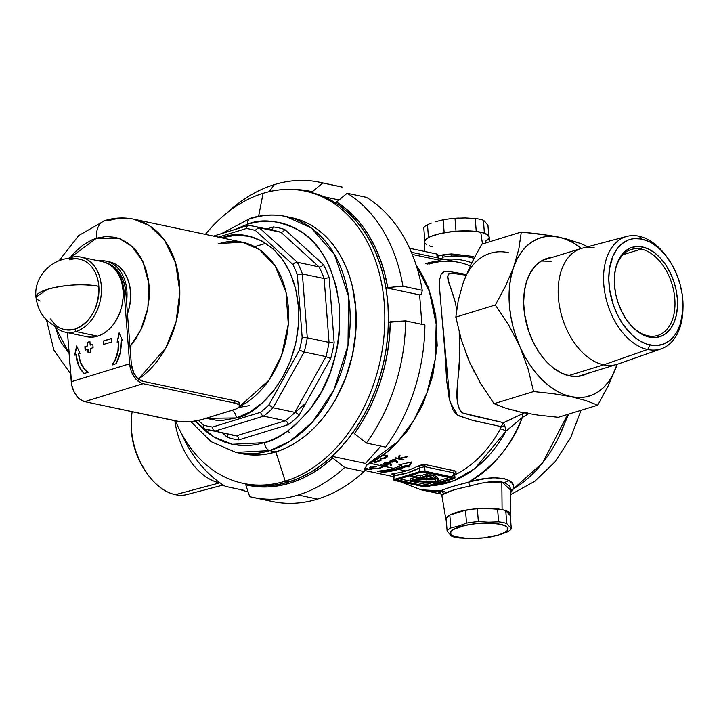 <?xml version="1.0" encoding="UTF-8"?>
<svg xmlns="http://www.w3.org/2000/svg" width="719" height="719" viewBox="0 0 719 719"><rect width="100%" height="100%" fill="white"/><g stroke="black" fill="none" stroke-linecap="round" stroke-linejoin="round"><path stroke-width="1.08" d="M489.954 241.656L489.145 236.848A32.391 8.331 175.6 0 0 480.75 232.192L482.476 243.948L480.75 232.192L470.603 230.979L452.044 231.617L440.19 233.576L430.87 236.434L427.634 238.079L425.513 239.769L424.561 241.845M510.715 491.14L510.697 488.776L509.223 485.864L506.221 483.519L501.826 482L502.096 509.627L485.99 508.306L473.399 509.061L461.535 511.02L452.224 513.878L448.98 515.523L446.858 517.213L445.951 518.902L446.319 520.583A32.391 8.331 -4.4 0 1 445.942 519.648A32.391 8.331 -4.4 0 1 465.903 510.131A32.391 8.331 -4.4 0 1 502.096 509.627L501.826 482L491.104 481.622L481.317 483.177L453.401 489.963L442.455 494.645L441.906 495.436M454.741 474.926A111.58 81.13 -78 0 0 500.469 428.83L501.215 426.646A7.199 4.287 -178 0 1 504.837 425.918L503.48 422.664L462.901 413.039C452.359 404.105 458.74 381.142 459.639 360.713L459.207 331.702L459.89 353.469L457.581 383.838L457.203 397.742L458.318 406.873L460.744 411.592L462.901 413.039L473.048 415.816L503.48 422.664L524.349 412.904M451.82 476.266A111.58 81.13 -78 0 0 500.469 428.83L501.215 426.646L473.345 420.579L458.461 415.726L454.687 412.427L452.817 409.471L449.177 398.389L446.661 380.567L444.818 350.468L439.561 288.157L439.597 279.736L441.268 273.831L444.081 271.638L448.467 271.387L466.406 274.424M438.293 480.193L437.368 477.47L433.476 475.142L433.611 476.877L426.789 478.98L421.954 477.955L427.643 476.203L421.954 477.955L426.789 478.98L426.655 477.245L428.946 476.535L426.655 477.245L426.789 478.98L433.611 476.877L437.503 479.205L438.428 481.928A38.511 9.904 -4.4 0 1 411.475 480.625A38.511 9.904 -4.4 0 1 410.837 480.49L410.702 478.755L414.98 477.443L410.702 478.755L410.837 480.49L418.404 478.162L409.938 476.373L411.798 475.798L411.735 474.944L411.798 475.798L420.256 477.596L427.823 475.268A38.511 9.904 -4.4 0 1 431.157 476.059L431.032 474.324A38.511 9.904 175.6 0 0 427.688 473.533L420.13 475.861L413.389 474.432L420.13 475.861L420.256 477.596L420.13 475.861L427.688 473.533L427.823 475.268L427.688 473.533A38.511 9.904 175.6 0 1 431.032 474.324L431.157 476.059L429.288 476.634L431.157 476.059A38.511 9.904 -4.4 0 0 427.823 475.268L420.256 477.596L411.798 475.798L409.938 476.373L409.875 475.511L409.938 476.373L418.404 478.162L410.837 480.49A38.511 9.904 -4.4 0 0 411.475 480.625L423.689 482.072L438.428 481.928A38.511 9.904 -4.4 0 0 438.482 481.173L438.347 479.438A38.511 9.904 175.6 0 0 433.476 475.142L431.148 475.861L433.476 475.142L433.611 476.877A38.511 9.904 -4.4 0 1 438.482 481.173M450.957 256.332A118.779 86.361 102 0 1 470.271 257.411C461.203 255.506 452.008 255.443 442.688 257.204L443.353 257.078M439.174 260.17A114.456 83.224 102 0 1 471.727 262.741A114.456 83.224 102 0 0 439.174 260.17M446.301 492.848L441.861 490.349M412.248 254.436L438.401 259.972C440.361 260.431 440.244 260.79 438.033 261.051A111.58 81.13 102 0 0 425.675 263.621L427.697 264.044A111.58 81.13 -78 0 1 459.126 262.408C449.438 260.359 439.498 260.889 429.279 263.99M380.773 465.615L371.552 463.656L380.773 465.615L380.324 464.78A111.58 81.13 -78 0 0 380.468 464.735L385.492 465.795A111.58 81.13 -78 0 0 386.409 465.49L387.146 465.642A111.58 81.13 102 0 1 386.229 465.957L387.909 466.307A111.58 81.13 102 0 1 387.19 466.541L385.519 466.191A111.58 81.13 102 0 1 384.701 466.442A111.58 81.13 102 0 1 381.735 467.287L380.773 465.615L381.735 467.287A111.58 81.13 -78 0 0 384.701 466.442L393.626 468.339L384.701 466.442A111.58 81.13 -78 0 0 385.519 466.191L387.19 466.541A111.58 81.13 -78 0 0 387.909 466.307L386.229 465.957A111.58 81.13 -78 0 0 387.146 465.642L386.409 465.49A111.58 81.13 102 0 1 385.492 465.795L380.468 464.735A111.58 81.13 102 0 1 380.324 464.78L380.773 465.615M377.556 471.197A111.58 81.13 -78 0 0 393.626 468.339A111.58 81.13 -78 0 0 401.553 465.382L398.892 464.825L411.807 461.922L409.048 466.973L406.388 466.406A111.58 81.13 102 0 1 398.461 469.363A111.58 81.13 102 0 1 382.382 472.221L377.556 471.197L385.591 470.289L393.626 468.339A111.58 81.13 -78 0 0 401.553 465.382L401.472 464.339L401.553 465.382L398.892 464.825L411.807 461.922L409.048 466.973L408.967 465.93L411.106 462.11L408.967 465.93L409.048 466.973L406.388 466.406A111.58 81.13 102 0 1 398.461 469.363L405.956 470.954L398.461 469.363L390.426 471.313L382.382 472.221L382.301 471.161L394.354 469.426L406.307 465.364L406.388 466.406L406.307 465.364L408.967 465.93L406.307 465.364A110.501 80.348 -78 0 1 382.301 471.161L382.382 472.221L377.556 471.197M454.974 477.919L454.642 473.605L453.68 472.814L424.677 466.667L419.68 467.88L419.959 471.538A3.595 0.926 -4.4 0 1 425.028 471.233L424.677 466.667L419.68 467.88A113.377 82.442 102 0 1 394.731 475.547A1.798 1.204 83.8 0 0 393.59 473.515C391.388 473.785 391.271 474.136 393.23 474.594L391.837 473.983L393.59 473.515A111.58 81.13 -78 0 0 405.956 470.954A111.58 81.13 -78 0 0 418.134 465.975L421.927 464.735L425.612 464.636L455.253 470.981L456.062 471.97L454.399 473.659C456.52 472.383 456.592 471.421 454.615 470.792A1.798 1.312 -78 0 0 453.68 472.814L424.677 466.667L425.028 471.233L454.031 477.38L453.68 472.814L454.031 477.38L454.965 477.982L426.978 486.745L423.788 486.682L393.85 479.924L419.959 471.538L419.68 467.88L407.296 472.94L394.731 475.547L395.019 479.205L419.959 471.538L423.239 471.08L454.031 477.38A3.595 0.926 -4.4 0 1 454.974 477.919A3.595 0.926 -4.4 0 1 453.797 478.71L428.857 486.377A3.595 0.926 -4.4 0 1 423.788 486.682L394.776 480.526A3.595 0.926 -4.4 0 1 393.841 479.986A3.595 0.926 -4.4 0 1 395.019 479.205L394.731 475.547L393.967 475.574M379.434 468.617L373.574 468.878L369.557 467.781L376.567 466.613L371.624 467.35L370.689 468.06L375.983 468.752L381.151 467.593L379.434 468.617M371.669 469.525L364.425 469.372L371.93 469.426M364.551 469.282L370.078 469.507M365.306 468.078L367.292 468.33L365.063 468.24M372.163 463.638L371.552 463.656L372.163 463.638A111.58 81.13 -78 0 0 372.379 463.566A111.58 81.13 102 0 1 372.163 463.638L372.163 463.638M370.752 463.225L372.379 463.566L370.752 463.225M470.19 265.922A111.58 81.13 -78 0 0 459.108 262.408A111.58 81.13 -78 0 1 470.19 265.922M396.591 460.412L397.508 462.479L396.582 462.676L395.818 460.96L392.125 462.173L389.653 461.643L390.543 460.546L393.122 459.666L395.432 459.612L396.591 460.412M375.48 460.34L375.417 461.949A111.58 81.13 -78 0 0 380.315 459.881L381.313 460.088A111.58 81.13 102 0 1 374.15 462.982L374.24 460.582L374.15 462.982A111.58 81.13 -78 0 0 381.313 460.088L380.315 459.881A111.58 81.13 102 0 1 375.417 461.949L375.48 460.34M381.843 458.605L380.845 458.596A111.58 81.13 102 0 1 379.902 459.055L384.53 458.56L385.824 458.003L385.752 457.131L385.824 458.003L387.011 457.176L387.478 456.331L386.651 455.388L382.868 455.271L385.717 455.145L387.415 456.008L387.011 457.176L385.186 458.309L379.902 459.055A111.58 81.13 -78 0 0 380.845 458.596L383.973 458.156L385.95 456.871L385.312 455.81L382.427 455.918M390.543 463.333L391.451 465.139L390.516 465.283L389.77 463.782L386.049 464.717L383.578 464.186L384.485 463.27L387.083 462.587L389.536 462.641L390.543 463.333M399.458 458.255L407.574 456.466A111.58 81.13 102 0 1 406.648 457.086L399.539 458.605L403.044 459.342A111.58 81.13 102 0 1 402.343 459.756L395.091 458.219A111.58 81.13 -78 0 0 395.792 457.805L398.551 458.398L399.027 455.792A111.58 81.13 -78 0 0 400.025 455.127L399.458 458.255L400.025 455.127A111.58 81.13 102 0 1 399.027 455.792L398.551 458.398L395.792 457.805A111.58 81.13 102 0 1 395.091 458.219L402.343 459.756A111.58 81.13 -78 0 0 403.044 459.342L399.539 458.605L406.648 457.086A111.58 81.13 -78 0 0 407.574 456.466L399.458 458.255L399.378 457.185L399.458 458.255M508.863 480.409A107.976 78.515 -78 0 0 508.872 480.409L504.37 482.71M486.107 240.982L488.228 239.283L489.136 237.603L488.812 235.985L484.534 233.226L480.75 232.192A32.391 8.331 175.6 0 0 445.259 232.57A32.391 8.331 175.6 0 0 424.57 241.818L424.435 251.407M424.929 243.067L426.484 244.541M429.207 245.826L429.333 245.871A32.391 8.331 -4.4 0 0 432.514 246.77M567.704 414.405L542.692 462.757L513.375 488.893L510.823 492.515L513.375 488.893A118.779 86.361 -78 0 0 567.704 414.405M445.942 519.648L441.834 495.283L443.569 494.151A3.595 3.397 -113.3 0 0 440.334 490.888L440.891 493.54L438.698 492.416L440.334 490.888A118.779 86.361 102 0 1 421.01 489.801L440.334 490.888L451.676 486.727L472.707 481.164L485.747 478.548L493.881 477.776L504.199 478.629L509.214 480.607L512.404 483.519L513.582 487.033L513.375 488.893A3.595 3.253 15.8 0 0 510.85 490.78A3.595 3.253 -164.2 0 1 513.375 488.893C516.808 477.182 491.895 474.567 468.339 482.269C494.726 465.849 512.701 444.27 522.291 417.532A118.779 86.361 102 0 1 468.339 482.269A3.595 0.521 -105 0 1 469.714 486.116C456.718 488.758 448 491.436 443.569 494.151A3.595 3.397 66.7 0 0 440.334 490.888C446.131 488.345 455.469 485.478 468.339 482.269A3.595 0.521 75 0 1 469.714 486.116L475.286 484.606M528.618 413.677L522.291 417.532L505.996 431.13L475.016 468.455L453.995 480.66L431.319 485.622A114.456 83.224 102 0 0 505.996 431.13A7.199 1.887 28.7 0 0 500.469 428.83A7.199 1.887 -151.3 0 1 505.996 431.13L504.837 425.918L505.996 431.13L522.291 417.532A10.794 5.635 63.2 0 1 522.776 413.731A10.794 5.635 -116.8 0 0 522.291 417.532M474.019 258.202L470.271 257.411A118.779 86.361 102 0 1 473.965 258.31M502.096 509.627L505.879 510.67L510.157 513.429L510.292 515.667L505.754 510.625L510.292 515.667L511.29 528.609L510.292 515.667A32.391 8.331 -4.4 0 0 510.526 514.678A32.391 8.331 -4.4 0 0 502.096 509.627L505.754 510.625L506.751 523.567L511.29 528.609L506.751 523.567A32.391 8.331 175.6 0 0 498.591 521.841L497.593 508.899L502.096 509.627M424.92 485.954L427.958 485.774L452.008 478.162L423.895 471.952L421.577 471.97L396.798 479.753L424.92 485.954L424.785 484.22A2.157 0.557 175.6 0 0 427.823 484.04L434.015 482.134L427.823 484.04L427.958 485.774L427.823 484.04L424.785 484.22L424.92 485.954L397.364 480.112A2.157 0.557 -4.4 0 1 396.798 479.789A2.157 0.557 -4.4 0 1 397.499 479.312L420.849 472.14A2.157 0.557 -4.4 0 1 423.895 471.952L451.451 477.793A2.157 0.557 -4.4 0 1 452.017 478.117A2.157 0.557 -4.4 0 1 451.307 478.593L451.244 477.758L451.307 478.593L427.958 485.774A2.157 0.557 -4.4 0 1 424.92 485.954M397.301 479.384L397.364 480.112L397.301 479.384M438.446 480.777L449.483 477.38L438.446 480.777M399.198 478.791L424.785 484.22L399.198 478.791M426.655 477.245L425.235 476.94L426.655 477.245M427.643 476.203A35.995 9.257 -4.4 0 1 429.288 476.634A35.995 9.257 175.6 0 0 427.643 476.203M426.619 479.906L420.094 478.521L414.405 480.274L424.3 481.379L435.966 481.406L435.13 479.609L432.856 477.991L426.619 479.906L432.856 477.991A35.995 9.257 -4.4 0 1 435.966 481.371A35.995 9.257 -4.4 0 1 435.966 481.406L435.966 481.406A35.995 9.257 -4.4 0 1 414.405 480.274L420.094 478.521L426.619 479.906M418.125 479.133A35.995 9.257 175.6 0 0 425.729 479.717L418.125 479.133M435.84 479.672L427.095 479.762A35.995 9.257 175.6 0 0 435.211 479.699M416.193 265.293L429.396 291.51L436.181 324.107L435.22 359.275L427.05 392.52L413.784 420.426L397.975 441.52L366.474 465.058A120.576 87.673 -78 0 0 416.193 265.293M466.074 275.224L451.011 273.112L448.827 273.633L448.135 274.478L447.838 276.932L448.836 281.983L455.109 301.836L456.691 309.386L455.109 301.836C451.451 286.414 442.32 273.499 452.134 273.202L459.073 274.272M442.365 319.658L450.04 401.984L457.545 415.16L471.493 420.058L501.215 426.646L503.48 422.664L504.837 425.918L501.215 426.646L503.48 422.664L511.712 418.997M437.134 257.744L436.846 254.041L409.578 248.262L436.846 254.041L437.134 257.744M437.08 255.2L437.745 254.463L436.846 254.041A3.595 0.926 175.6 0 1 437.781 254.58L438.042 257.896M393.841 479.986L393.509 475.672L394.731 475.547A1.798 1.204 -96.2 0 0 393.59 473.515A111.58 81.13 -78 0 0 405.956 470.954A111.58 81.13 -78 0 0 418.134 465.975A1.798 1.061 -117.1 0 1 419.68 467.88A1.798 1.061 62.9 0 0 418.134 465.975L425.612 464.636A1.798 1.312 -78 0 0 424.677 466.667A1.798 1.312 102 0 1 425.612 464.636L454.615 470.792A1.798 1.312 102 0 0 453.68 472.814M393.23 474.594A1.798 1.312 102 0 1 393.473 474.612L392.745 474.414L393.509 475.672M369.791 463.719L371.552 463.656M375.381 461.472A110.501 80.348 102 0 1 374.195 461.895A110.501 80.348 -78 0 0 375.381 461.472M387.397 455.271L385.743 456.942M387.478 456.331L387.11 455.639M382.553 455.891L385.078 455.756L385.024 455.082L386.049 456.574L382.921 458.452M385.842 456.062L386.049 456.574M385.914 456.844L387.343 455.522M365.62 468.249L367.499 468.177L364.776 468.069M369.323 469.561L367.76 469.561M366.852 469.516L364.111 469.219M372.083 469.148L371.013 469.112M376.379 466.856L371.552 467.053L369.746 467.584L369.827 468.168L373.574 468.878L379.192 468.662L381.151 467.593L376.01 468.752L370.716 468.087M370.618 467.79L372.235 466.937L374.168 466.955M380.764 468.186L381.151 467.593M382.059 466.137A110.501 80.348 102 0 1 381.654 466.245L381.735 467.287L380.827 464.807L381.654 466.245A110.501 80.348 -78 0 0 382.059 466.137M384.773 466.029L384.773 466.029A111.58 81.13 102 0 1 382.4 466.748L381.627 465.364L384.773 466.029L381.6 464.968L382.4 466.748A111.58 81.13 -78 0 0 384.773 466.029M385.357 463.674L384.341 463.566L384.422 464.609L386.678 464.663L389.77 463.782L389.689 462.739L390.516 465.283L390.435 464.24L391.37 464.097L390.435 464.24L390.516 465.283L391.451 465.139L390.615 463.458M389.689 462.739L388.916 463.09L389.689 462.739M383.649 463.836L384.422 464.609L384.341 463.566L383.649 463.315M390.219 462.955L388.089 462.515L384.719 463.171M389.177 463.378L388.233 463.98L389.096 463.09M386.813 464.33L384.656 464.159L385.393 462.937L388.611 462.515L389.159 463.162M384.656 464.159L388.206 463.989M383.937 463.449L384.566 463.602M388.907 462.991L386.741 462.973L384.602 463.899M395.225 460.511L395.055 461.4L395.818 460.96L395.738 459.908L396.582 462.676L396.502 461.625L397.427 461.427L396.502 461.625L396.582 462.676L397.508 462.479L395.702 459.684L390.777 460.421M395.738 459.908L394.974 460.349L395.738 459.908M389.86 461.868L390.498 462.101L390.417 461.059L390.498 462.101L394.03 461.805L395.055 461.4L395.135 460.178M395.019 460.798L391.163 461.769L394.983 460.834M394.956 460.07L392.214 460.286L390.723 461.571L391.451 460.124L391.487 460.6L394.65 459.531L395.207 460.259M390.013 460.942L390.642 461.095M402.298 459.189L402.343 459.756L402.298 459.189M399.449 458.102L398.641 457.931L399.449 458.102M399.719 455.334L399.378 457.185L399.719 455.334M381.151 470.918L382.301 471.161L381.151 470.918M473.812 256.548L451.847 253.933L473.812 256.548M437.242 256.216L445.205 254.409L451.847 253.933A3.595 0.782 -89.4 0 1 451.388 256.09A3.595 0.782 90.6 0 0 451.847 253.933L437.898 256.036M510.526 514.678L510.85 490.259L501.826 482L486.053 482.278M126.544 301.89A39.59 28.787 -78 0 0 98.602 260.853A39.59 28.787 102 0 1 105.909 261.114A39.59 28.787 102 0 1 126.544 301.89M190.823 421.586L211.035 441.655L235.859 452.395L269.805 450.615A120.576 87.673 102 0 1 235.859 452.395L241.908 453.671A120.576 87.673 -78 0 0 275.853 451.9L284.517 448.656L293.019 444.333L301.27 438.967L309.188 432.595L316.693 425.297L323.73 417.137L330.21 408.194L336.088 398.551L345.785 377.547L352.454 354.934L355.833 331.585L355.797 308.397L352.346 286.252L349.38 275.844L345.614 266.012L341.094 256.854L335.854 248.459L329.949 240.892L323.442 234.25L316.387 228.579L308.864 223.942L300.928 220.382L292.669 217.929L300.928 220.382L308.864 223.942L316.387 228.579L323.442 234.25L329.949 240.892L335.854 248.459L341.094 256.854L345.614 266.012L349.38 275.844L352.346 286.252L355.797 308.397L355.833 331.585L352.454 354.934L345.785 377.547L336.088 398.551L330.21 408.194L323.73 417.137L316.693 425.297L309.188 432.595L301.27 438.967L293.019 444.333L284.517 448.656L275.853 451.9L269.805 450.615A7.199 4.584 -107.1 0 1 264.439 442.652L232.309 444.279L213.633 436.855L195.433 421.028L202.875 428.83L209.508 434.159L216.59 438.518L224.049 441.87L231.815 444.171L239.813 445.412L247.974 445.573L256.207 444.648L264.439 442.652L272.591 439.615L280.581 435.543L288.337 430.492L295.788 424.507L309.458 409.974L321.078 392.493L330.201 372.748L336.474 351.483L338.46 340.536L339.647 329.527L339.62 307.723L336.366 286.899L330.039 267.872L325.788 259.262L320.863 251.362L315.308 244.253L309.188 237.998L302.555 232.668L295.482 228.309L288.022 224.957L280.248 222.656L272.249 221.416L264.098 221.254L255.856 222.18L247.624 224.166A7.199 4.584 -107.1 0 1 250.275 218.333A7.199 4.584 72.9 0 0 247.624 224.166C262.04 218.243 279.323 220.391 299.455 230.601C321.204 243.337 334.587 269.05 339.62 307.723C340.635 347.628 331.729 380.189 312.909 405.39C295.23 427.23 279.08 439.651 264.439 442.652A7.199 4.584 72.9 0 0 269.805 450.615L290.063 441.187L312.621 421.882L333.984 389.698L348.005 345.363L348.544 296.426L334.533 254.661L311.282 227.968L285.874 216.482A120.576 87.673 102 0 1 349.829 329.778A120.576 87.673 102 0 1 269.805 450.615L275.853 451.9A120.576 87.673 -78 0 0 355.869 331.064A120.576 87.673 -78 0 0 291.914 217.767L285.874 216.482C274.155 214.046 262.318 214.657 250.347 218.315L221.569 233.612M232.003 410.333A7.199 4.584 -107.1 0 1 236.38 417.946L206.065 418.305L216.06 420.22L222.791 420.345L236.38 417.946A7.199 4.584 72.9 0 0 232.003 410.333M221.758 237.845L222.504 237.612A7.199 4.584 -107.1 0 1 222.531 238.007A7.199 4.584 72.9 0 0 222.504 237.612L236.093 235.203L249.43 236.353L262.004 241.018L273.319 249.026L282.953 260.053L290.521 273.678L295.752 289.389L298.43 306.573L298.457 324.566L295.833 342.693L290.656 360.237L283.133 376.54L273.544 390.965L262.255 402.964L249.709 412.077L236.38 417.946C256.836 415.366 302.627 373.601 298.43 306.573C292.354 240.119 242.402 227.779 222.504 237.612L221.758 237.845M254.733 246.707L258.633 245.359M127.461 313.727A39.59 28.787 -78 0 0 109.54 261.887L105.909 261.114M138.497 379.03L165.891 347.789L176.047 321.923L179.831 291.914L175.589 262.92L164.417 240.047L149.417 225.676L133.743 219.187A86.388 62.814 102 0 1 179.786 289.236A86.388 62.814 102 0 1 138.497 379.03M104.471 220.688A21.597 13.751 72.9 0 0 96.526 238.196L119.021 238.429L131.811 246.195L142.82 261.419L148.851 283.349L147.88 308.011L140.672 330.192L129.986 346.63L135.343 339.557L141.292 328.871L143.71 323.092L147.296 310.941L149.112 298.394L149.094 285.937L148.393 279.889L145.642 268.448L141.185 258.247L138.372 253.726L135.199 249.664L127.91 243.049L119.606 238.645L115.166 237.324L105.936 236.524L96.526 238.196A21.597 13.751 -107.1 0 1 104.471 220.688A21.597 13.751 -107.1 0 1 109.423 220.463A86.388 62.814 102 0 1 133.743 219.187C124.019 217.183 114.33 217.659 104.686 220.625L78.677 235.58L59.093 260.7M133.743 219.187L242.519 242.249L259.37 249.52L275.188 266.003L286 292.094L288.292 324.089L281.623 355.339L268.87 380.279L239.4 406.648A86.388 62.814 -78 0 0 288.589 317.744A86.388 62.814 -78 0 0 242.519 242.249L218.208 243.516M250.275 218.333A7.199 4.584 -107.1 0 1 251.929 218.261A120.576 87.673 102 0 1 285.874 216.482M255.497 230.547A100.777 73.275 -78 0 0 246.365 228.498L218.324 237.117L246.365 228.498A100.777 73.275 102 0 1 255.497 230.547L292.831 264.466L255.497 230.547L256.189 229.316L255.497 230.547M198.417 420.48L203.396 425.001A100.777 73.275 -78 0 0 212.527 427.05L260.503 412.302A100.777 73.275 -78 0 0 268.906 404.869L299.419 350.09A100.777 73.275 -78 0 0 302.169 337.517L297.342 274.811A100.777 73.275 -78 0 0 292.831 264.466A100.777 73.275 102 0 1 297.342 274.811L302.169 337.517A100.777 73.275 102 0 1 299.419 350.09L268.906 404.869A100.777 73.275 102 0 1 260.503 412.302L212.527 427.05L213.103 429.746L214.774 431.166A104.381 75.899 102 0 1 210.218 430.402A104.381 75.899 102 0 1 204.466 428.848A104.381 75.899 -78 0 0 210.218 430.402A104.381 75.899 -78 0 0 214.774 431.166L236.524 435.777L214.774 431.166L263.621 416.148L214.774 431.166L213.103 429.746L212.527 427.05A100.777 73.275 102 0 1 203.396 425.001L203.639 428.398L204.466 428.848L203.144 427.508L203.396 425.001L198.417 420.48M288.876 217.192A120.576 87.673 102 0 1 356.004 328.96A120.576 87.673 102 0 1 275.853 451.9L267.091 454.013L258.337 454.992L249.664 454.83L241.153 453.509L249.664 454.83L258.337 454.992L267.091 454.013L275.853 451.9L285.236 481.182L288.858 481.946A149.372 108.614 -78 0 0 387.999 332.259A149.372 108.614 -78 0 0 308.766 191.901L305.135 191.128A149.372 108.614 102 0 1 384.368 331.486A149.372 108.614 102 0 1 285.236 481.182A149.372 108.614 -78 0 0 384.279 303.409A149.372 108.614 -78 0 0 263.091 193.33A149.372 108.614 102 0 1 305.135 191.128M247.624 224.166L234.403 229.667L247.624 224.166M271.647 229.945L270.704 230.017L272.465 229.325L273.283 226.934L266.668 228.966L273.283 226.934A107.976 78.515 102 0 1 284.787 229.514L323.469 264.655A107.976 78.515 102 0 1 329.158 277.678L334.155 342.657A107.976 78.515 102 0 1 330.695 358.493L299.077 415.24A107.976 78.515 102 0 1 288.49 424.614L287.303 422.107L285.38 420.759L236.524 435.777A104.381 75.899 -78 0 1 231.967 435.013A104.381 75.899 -78 0 0 236.524 435.777L238.196 437.206L238.78 439.893A107.976 78.515 102 0 1 227.285 437.305L222.557 433.018L227.285 437.305L227.617 436.002L227.285 437.305A107.976 78.515 102 0 0 238.78 439.893L238.196 437.206L236.524 435.777L285.38 420.759L263.621 416.148L285.38 420.759A104.381 75.899 -78 0 0 294.862 412.364L273.112 407.754A104.381 75.899 102 0 1 263.621 416.148L261.707 414.8L260.503 412.302L261.707 414.8L263.621 416.148A104.381 75.899 -78 0 0 273.112 407.754L294.862 412.364L325.941 356.597L304.182 351.977L273.112 407.754L268.906 404.869L273.112 407.754L304.182 351.977L325.941 356.597A104.381 75.899 -78 0 0 329.041 342.397L307.283 337.786A104.381 75.899 102 0 1 304.182 351.977L299.419 350.09L304.182 351.977A104.381 75.899 -78 0 0 307.283 337.786L329.041 342.397L324.125 278.541L302.375 273.93L307.283 337.786L302.169 337.517L307.283 337.786L302.375 273.93L324.125 278.541A104.381 75.899 -78 0 0 319.029 266.866L297.28 262.255A104.381 75.899 102 0 1 302.375 273.93L297.342 274.811L302.375 273.93A104.381 75.899 -78 0 0 297.28 262.255L319.029 266.866L281.012 232.336L259.262 227.725L297.28 262.255L294.97 262.696L292.831 264.466L294.97 262.696L297.28 262.255L259.262 227.725L281.012 232.336A104.381 75.899 -78 0 0 275.26 230.79A104.381 75.899 -78 0 0 270.704 230.017L272.465 229.325L273.283 226.934A107.976 78.515 102 0 1 284.787 229.514L323.469 264.655A107.976 78.515 102 0 1 329.158 277.678L334.155 342.657A107.976 78.515 102 0 1 330.695 358.493L299.077 415.24A107.976 78.515 102 0 1 288.49 424.614L238.78 439.893L288.49 424.614L287.303 422.107L285.38 420.759A104.381 75.899 -78 0 0 294.862 412.364L325.941 356.597A104.381 75.899 -78 0 0 329.041 342.397L324.125 278.541A104.381 75.899 -78 0 0 319.029 266.866L281.012 232.336A104.381 75.899 -78 0 0 275.26 230.79L253.51 226.179A104.381 75.899 102 0 1 259.262 227.725L256.189 229.316L259.262 227.725A104.381 75.899 -78 0 0 253.51 226.179A104.381 75.899 -78 0 0 248.945 225.407A104.381 75.899 102 0 1 253.51 226.179L248.81 225.389M69.087 353.335L55.417 327.19L59.039 338.074L61.466 342.99L69.087 353.335M70.147 257.708L96.526 238.196L91.87 239.93L82.865 245.143L74.578 252.486L70.147 257.708M109.513 261.878L115.103 263.918L119.893 267.297L123.965 271.962L127.173 277.732L129.384 284.373L130.516 291.644L130.525 299.257L129.42 306.932L127.227 314.356M249.826 405.543L238.627 407.529M305.899 402.991L289.676 417.236M286.306 425.288L290.099 423.356M248.945 225.407L247.183 226.108L246.365 228.498L247.183 226.108L248.945 225.407M284.787 229.514L283.124 231.716L281.012 232.336L283.124 231.716L284.787 229.514M320.117 266.857L321.348 266.425L320.117 266.857M322.516 265.662L321.348 266.425L322.516 265.662M329.158 277.678L324.125 278.541L329.158 277.678M330.183 342.577L331.549 342.684L330.183 342.577M332.942 342.711L331.549 342.684L332.942 342.711M330.695 358.493L325.941 356.597L330.695 358.493M295.931 412.742L297.109 413.425L295.931 412.742M298.205 414.297L297.109 413.425L298.205 414.297M227.537 434.806L227.617 436.002L227.537 434.806M483.231 537.911L483.653 537.866A32.391 8.331 175.6 0 0 491.913 536.68L498.626 534.945A28.796 7.406 -4.4 0 1 483.231 537.911A28.796 7.406 -4.4 0 1 476.463 538.432A28.796 7.406 -4.4 0 1 452.026 535.134A28.796 7.406 -4.4 0 1 459.944 526.739L458.704 526.02L450.822 527.971A32.391 8.331 175.6 0 0 447.137 531.224L451.676 536.257A32.391 8.331 175.6 0 0 459.836 537.992L476.463 538.432M475.043 538.495L459.836 537.992A32.391 8.331 -4.4 0 1 451.676 536.257L447.137 531.224L446.139 518.282L449.824 515.029L465.517 510.202L471.313 509.304L477.362 508.684L497.593 508.899L477.362 508.684L478.36 521.626L488.507 522.201L498.591 521.841L488.507 522.201L478.36 521.626A32.391 8.331 175.6 0 0 466.514 523.144L465.517 510.202L449.824 515.029L450.822 527.971L458.704 526.02L466.514 523.144L458.704 526.02L459.944 526.739A28.796 7.406 -4.4 0 1 500.514 524.322A28.796 7.406 -4.4 0 1 498.626 534.945L491.913 536.68A32.391 8.331 -4.4 0 1 483.438 537.893M507.605 531.853L499.795 534.738L507.605 531.853A32.391 8.331 175.6 0 0 511.29 528.609A32.391 8.331 -4.4 0 1 507.605 531.853M498.626 534.945L505.277 532.132L507.156 530.631L507.974 529.13L507.677 527.692L506.293 526.38L500.514 524.322L491.499 523.243L474.998 523.809L464.456 525.553L453.294 529.552L450.597 532.554L450.894 533.992L452.269 535.304L454.696 536.446L467.071 538.441L483.572 537.875L498.626 534.945M449.824 515.029A32.391 8.331 175.6 0 0 446.139 518.282L447.137 531.224A32.391 8.331 -4.4 0 1 450.822 527.971L449.824 515.029M477.362 508.684A32.391 8.331 175.6 0 0 465.517 510.202L466.514 523.144A32.391 8.331 -4.4 0 1 478.36 521.626L477.362 508.684M505.754 510.625A32.391 8.331 175.6 0 0 497.593 508.899L498.591 521.841A32.391 8.331 -4.4 0 1 506.751 523.567L505.754 510.625M40.129 300.991A35.995 9.257 -4.4 0 1 35.95 297.127C38.368 314.643 48.173 325.527 65.384 329.778L74.983 329.14C90.936 322.13 98.889 307.858 98.836 286.315C82.586 283.556 65.528 284.535 47.661 289.245L35.95 297.127A35.995 9.257 -4.4 0 1 47.661 289.245A35.995 9.257 -4.4 0 1 98.836 286.315A35.986 26.163 102 0 1 74.983 329.14L75.89 331.558A38.332 27.87 -78 0 0 101.307 285.937A38.332 27.87 -78 0 0 70.201 257.69L70.013 258.418L70.201 257.69A38.332 27.87 102 0 1 80.995 257.123A38.332 27.87 102 0 1 101.325 293.145A38.332 27.87 102 0 1 75.89 331.558L97.64 336.168A38.332 27.87 -78 0 0 123.084 297.756A38.332 27.87 -78 0 0 102.754 261.734L80.995 257.123M69.644 259.793A35.986 26.163 102 0 1 98.836 286.315A35.986 26.163 -78 0 0 80.303 259.379C57.565 252.971 33.227 273.822 35.95 297.127M102.988 261.788L108.138 263.702L112.775 266.974L116.721 271.494L119.821 277.076L121.96 283.511L123.057 290.548L123.075 297.918L121.996 305.341L119.875 312.531L116.793 319.209L112.865 325.123L108.236 330.03L103.105 333.769L97.64 336.168L92.077 337.157L86.613 336.681M65.096 332.124L86.855 336.735A38.332 27.87 -78 0 0 97.64 336.168L75.89 331.558A38.332 27.87 102 0 1 65.096 332.124A38.332 27.87 102 0 1 53.539 325.356A38.332 27.87 -78 0 0 75.89 331.558L74.983 329.14A35.986 26.163 102 0 1 50.698 318.912M67.685 258.615A38.332 27.87 102 0 1 70.201 257.69A38.332 27.87 -78 0 0 67.685 258.615M175.31 494.672A58.787 37.415 -107.1 0 1 147.79 474.54A58.787 37.415 -107.1 0 1 131.28 420.831A58.787 37.415 -107.1 0 1 132.206 411.699A58.787 37.415 72.9 0 0 175.31 494.672L219.574 482.898A60.648 38.601 -107.1 0 1 174.861 420.741A60.648 38.601 72.9 0 0 219.574 482.898L175.31 494.672A58.787 37.415 72.9 0 0 187.3 494.483L223.205 485.01M131.28 420.831L131.218 422.763A54.959 34.979 72.9 0 0 146.649 472.976L147.79 474.54M131.218 422.709L131.972 436.244L134.165 446.724L139.881 461.76L146.685 473.03M220.311 483.051A60.648 38.601 -107.1 0 1 219.574 482.898A60.648 38.601 72.9 0 0 220.311 483.051M238.69 489.199L248.145 492.03L238.69 489.199M124.126 291.995L129.645 363.787L71.271 381.726L67.496 332.627L71.765 385.159L74.048 391.792L77.751 397.283L79.962 399.333L84.689 401.633L143.063 383.685L234.924 403.161L238.537 404.446L239.4 405.273L239.076 407.098L236.102 408.958L201.904 419.59L233.738 409.803A17.993 4.629 -4.4 0 0 239.598 405.858L239.409 403.431A17.993 4.629 175.6 0 0 234.736 400.735L142.883 381.259L138.812 379.281L136.916 377.52L133.725 372.802L131.334 364.147L125.816 292.354L124.684 285.084L122.473 278.442L119.264 272.672L115.193 268.007L107.293 263.271A39.59 28.787 -78 0 1 125.816 292.354L124.126 291.995L129.645 363.787L131.074 370.618L132.422 373.853L136.125 379.344L140.681 382.859L143.063 383.685L234.924 403.161L234.736 400.735L142.883 381.259A15.476 9.85 -107.1 0 1 131.334 364.147L125.816 292.354L124.126 291.995L122.985 284.724L120.774 278.082L117.574 272.312L113.35 267.522A39.59 28.787 102 0 1 124.126 291.995M103.707 344.419L111.67 341.974L111.4 338.505L103.446 340.95L103.707 344.419L103.446 340.95L111.4 338.505L111.67 341.974L103.707 344.419M87.52 345.848L84.869 346.666L85.139 350.135L87.79 349.317L88.06 352.786L90.711 351.968L90.441 348.499L93.093 347.681L92.832 344.212L90.181 345.03L89.911 341.561L87.26 342.379L87.763 345.902L85.112 346.711L85.372 350.063L84.869 346.666L87.763 345.902L87.26 342.379L89.911 341.561L90.181 345.03L92.832 344.212L93.093 347.681L90.441 348.499L90.711 351.968L88.06 352.786L87.79 349.317L88.293 352.714L88.033 349.362L85.139 350.135L84.869 346.666L87.52 345.848M116.11 363.688L120.244 352.634L121.089 340.851L122.419 340.447L119.12 332.888L117.107 342.073L118.437 341.669L117.925 350.899L115.094 359.761L112.074 364.928L116.11 363.688L112.074 364.928A26.998 19.629 102 0 0 118.437 341.669L117.107 342.073L119.12 332.888L122.419 340.447L121.089 340.851A30.593 22.244 102 0 1 116.11 363.688M84.402 373.556L81.265 369.952L78.802 365.504L75.98 354.719A30.593 22.244 102 0 0 84.159 373.503L88.194 372.262A26.998 19.629 102 0 1 78.641 353.901L79.962 353.496L76.663 345.938L74.659 355.123L75.98 354.719L76.852 360.327L78.56 365.45L81.022 369.899L84.159 373.503L88.194 372.262L84.536 369.153L80.51 362.403L78.641 353.901L79.962 353.496L76.663 345.938L74.659 355.123L76.223 354.773A30.593 22.244 -78 0 0 84.303 373.467M239.4 403.736L238.349 402.02L234.736 400.735L234.924 403.161A17.993 4.629 -4.4 0 1 239.598 405.858M201.904 419.59L192.494 421.424L179.157 421.523L84.689 401.633L176.55 421.1A17.993 4.629 -4.4 0 0 201.904 419.59M129.645 363.787L71.271 381.726A17.993 11.459 72.9 0 0 84.689 401.633L143.063 383.685A17.993 11.459 -107.1 0 1 129.645 363.787M112.317 364.973L115.337 359.806L117.476 354L118.608 347.861L118.68 341.723A26.998 19.629 -78 0 1 112.434 364.812M119.291 333.274L117.386 341.992L119.291 333.274M74.929 355.042L76.834 346.324L74.929 355.042M89.92 341.687L87.26 342.379L87.763 345.902L87.502 342.433L89.92 341.687M92.841 344.338L90.414 345.084L92.841 344.338M111.409 338.631L103.446 340.95L103.94 344.347L103.689 341.004L111.409 338.631M263.091 193.33L258.606 216.266L263.091 193.33A149.372 108.614 -78 0 0 205.4 234.376A149.372 108.614 102 0 1 263.091 193.33M243.184 483.384L246.815 484.148A149.372 108.614 -78 0 0 288.858 481.946L285.236 481.182A149.372 108.614 102 0 1 243.184 483.384A149.372 108.614 102 0 1 175.508 420.885A149.372 108.614 -78 0 0 285.236 481.182L275.853 451.9A120.576 87.673 102 0 1 238.897 452.961M246.77 484.139L256.422 485.577L267.162 485.783L278.019 484.57L288.858 481.946L299.598 477.937L310.132 472.581L320.35 465.93L330.156 458.039L339.467 448.998L348.176 438.887L356.211 427.805L363.481 415.861L369.934 403.161L375.498 389.842L380.126 376.019L383.757 361.828L386.382 347.412L387.945 332.906L388.458 318.445L387.909 304.182L386.292 290.233L383.631 276.752L379.947 263.855L375.282 251.677L369.683 240.326L363.194 229.918L355.887 220.553L347.825 212.321L339.089 205.301L329.76 199.549L319.928 195.137L308.721 191.892M335.8 185.736A161.065 117.116 102 0 1 342.154 187.084L322.813 182.986L312.253 191.748L301.378 189.924L293.253 189.537A150.271 109.261 102 0 1 312.253 191.748L311.965 192.647L312.253 191.748L322.813 182.986A161.065 117.116 -78 0 0 274.307 184.621L269.167 191.685L274.307 184.621A161.065 117.116 -78 0 0 227.797 212.186A161.065 117.116 102 0 1 274.307 184.621A161.065 117.116 102 0 1 319.649 182.249A161.065 117.116 102 0 1 322.813 182.986L342.154 187.084A161.065 117.116 -78 0 0 338.991 186.347L319.649 182.249M252.845 497.386A161.065 117.116 102 0 1 249.682 496.649A161.065 117.116 -78 0 0 298.187 495.014A161.065 117.116 -78 0 0 344.698 467.449L364.039 471.547L366.582 465.247L365.495 463.431L332.043 456.34L365.495 463.431L380.854 446.122L365.495 463.431L366.582 465.247L364.039 471.547A161.065 117.116 102 0 1 317.528 499.112A161.065 117.116 -78 0 0 364.039 471.547L344.698 467.449A161.065 117.116 102 0 1 298.187 495.014L317.528 499.112L298.187 495.014A161.065 117.116 102 0 1 252.845 497.386L272.186 501.485A161.065 117.116 -78 0 0 317.528 499.112A161.065 117.116 102 0 1 269.023 500.748M225.371 486.377A161.065 117.116 102 0 1 180.882 432.389A161.065 117.116 -78 0 0 225.371 486.377L244.712 490.475L225.371 486.377M385.681 447.146A161.065 117.116 -78 0 0 424.92 324.988L405.579 320.89A161.065 117.116 102 0 1 366.348 443.039L385.681 447.146A161.065 117.116 102 0 0 424.92 324.988L405.579 320.89L388.458 322.382L390.318 321.815A150.271 109.261 102 0 1 354.386 433.665L362.259 421.685L369.278 408.859L375.381 395.315L380.504 381.187L384.593 366.627L387.613 351.771L389.527 336.789L390.318 321.815L405.579 320.89A161.065 117.116 -78 0 1 366.348 443.039L385.681 447.146M422.251 290.305A161.065 117.116 -78 0 0 366.465 197.357L347.124 193.258A161.065 117.116 102 0 1 402.91 286.207L422.251 290.305L421.487 294.305L419.635 294.88L421.9 324.35L419.635 294.88L385.878 287.726L419.635 294.88L421.487 294.305L422.251 290.305A161.065 117.116 102 0 0 366.465 197.357L347.124 193.258L336.564 202.03L336.15 203.315L336.564 202.03A150.271 109.261 102 0 1 387.649 287.133L384.647 273.328L380.567 260.179L375.453 247.83L369.368 236.398L362.358 226L354.494 216.743L345.875 208.726L336.564 202.03L347.124 193.258A161.065 117.116 -78 0 1 402.91 286.207L422.251 290.305M246.006 483.977L245.745 484.813L256.611 486.637L267.711 486.961L278.927 485.765L290.134 483.069L301.243 478.908L312.109 473.309L322.651 466.343L332.744 458.066L331.827 456.538L332.744 458.066A150.271 109.261 102 0 1 245.745 484.813L249.682 496.649L245.745 484.813L246.006 483.977M353.362 431.948L354.386 433.665L366.348 443.039L354.386 433.665L353.362 431.948M385.869 287.681L402.91 286.207L385.869 287.681M339.035 199.972L324.044 196.799L339.035 199.972M344.698 467.449L332.744 458.066L344.698 467.449M587.747 373.368A61.187 38.952 -107.1 0 1 582.965 375.399A61.187 38.952 -107.1 0 1 569.529 375.866L577.456 376.432L584.906 374.716L588.367 373.017M465.561 352.04L469.498 362.079L461.31 339.772L455.828 317.124L495.346 304.982L505.745 285.704L513.77 266.821L518.866 248.828L521.302 232.021L481.793 244.163L471.385 263.442L463.36 282.315L458.264 300.317L455.828 317.124L461.31 339.772L469.498 362.079L480.634 383.524L494.061 403.692L533.579 391.549L528.097 368.901L519.909 346.585L508.773 325.15L495.346 304.982L455.828 317.124L458.264 300.317L463.36 282.315L460.861 290.997M466.73 274.496L471.385 263.442L481.793 244.163L521.302 232.021L518.866 248.828L513.77 266.821A82.784 52.694 -107.1 0 0 519.909 346.585L515.972 336.546L512.881 326.174L510.67 315.641L509.394 305.126L509.07 294.817L509.699 284.886L511.281 275.494L513.77 266.821L505.745 285.704L495.346 304.982L508.773 325.15L519.909 346.585A82.784 52.694 -107.1 0 0 571.129 396.672L563.822 394.452L556.533 390.911L549.388 386.094L542.503 380.099L536.014 373.017L530.02 364.982L524.618 356.121L519.909 346.585L528.097 368.901L533.579 391.549L553.36 393.679L571.129 396.672A82.784 52.694 -107.1 0 0 616.21 367.005L612.84 374.824L608.642 381.645L603.708 387.37L598.1 391.882L591.935 395.117L585.311 397.005L578.337 397.535L571.129 396.672L585.841 400.555L597.777 405.157L608.175 385.905L616.21 367.005A82.784 52.694 -107.1 0 0 617.091 364.344L608.175 385.905L597.777 405.157L558.268 417.299L597.777 405.157L585.841 400.555L571.129 396.672L553.36 393.679L533.579 391.549L494.061 403.692L505.906 408.266L520.709 412.176L538.342 415.151L558.268 417.299L538.342 415.151L520.709 412.176L527.917 413.03M585.5 245.628L586.533 247.048L585.5 245.628L579.856 243.256L585.5 245.628M521.302 232.021L550.305 235.535L566.59 238.978L579.856 243.256L558.852 237.144L566.159 239.364L573.447 242.914L581.455 248.406A82.784 52.694 -107.1 0 0 558.852 237.144L541.083 234.151L521.302 232.021M513.77 266.821L517.15 259.002L521.338 252.171L526.272 246.455L531.88 241.944L538.046 238.708L544.669 236.812L551.653 236.29L558.852 237.144A82.784 52.694 -107.1 0 0 513.77 266.821M552.525 257.384L545.074 259.11L541.623 260.808L535.412 265.814L530.343 272.78L526.614 281.435L524.349 291.465L523.648 302.465L524.537 314.023L528.762 331.423L533.345 342.424L539.142 352.445L545.937 361.091L553.459 368.047L561.422 373.035L569.529 375.866A61.187 38.952 -107.1 0 1 525.256 318.301A61.187 38.952 -107.1 0 1 547.015 258.427A61.187 38.952 -107.1 0 1 552.102 257.42M513.402 409.956L520.709 412.176L505.906 408.266L494.061 403.692L480.634 383.524L469.498 362.079L474.207 371.615M508.441 252.639A82.784 52.694 72.9 0 0 463.36 282.315M629.826 324.08A44.991 28.643 72.9 0 0 647.927 335.791L649.392 337.121A46.789 29.785 -107.1 0 1 630.186 324.512A46.789 29.785 -107.1 0 1 614.664 274.002A46.789 29.785 -107.1 0 1 642.453 246.95L636.387 246.518L630.689 247.83L625.575 250.85L621.243 255.443L617.864 261.446L615.563 268.627L614.421 276.707L614.493 285.371L615.779 294.296L618.214 303.13L621.719 311.543L626.15 319.209L631.345 325.824L637.097 331.135L643.19 334.955L649.392 337.121L655.449 337.553L661.147 336.24L666.261 333.221L670.593 328.628L673.973 322.624L676.282 315.443L677.415 307.364L677.343 298.7L676.067 289.775L673.622 280.94L670.117 272.528L665.686 264.871L660.491 258.247L654.739 252.935L648.646 249.116L642.453 246.95L641.258 249.098A44.991 28.643 72.9 0 0 614.601 274.559A44.991 28.643 -107.1 0 1 631.372 249.439A44.991 28.643 -107.1 0 1 641.258 249.098L623.005 254.706L641.258 249.098A44.991 28.643 -107.1 0 1 673.811 291.429A44.991 28.643 -107.1 0 1 657.813 335.449A44.991 28.643 -107.1 0 1 647.927 335.791A44.991 28.643 72.9 0 0 674.808 298.852A44.991 28.643 72.9 0 0 641.258 249.098L642.453 246.95A46.789 29.785 -107.1 0 1 677.343 298.7A46.789 29.785 -107.1 0 1 649.392 337.121L647.927 335.791A44.991 28.643 -107.1 0 1 629.817 324.071M626.923 236.398L582.282 248.172A60.648 38.601 72.9 0 0 559.625 307.031A60.648 38.601 72.9 0 0 603.645 364.848L568.531 375.642L603.645 364.848L647.63 349.488L649.994 344.985A54.959 34.979 -107.1 0 1 609.011 284.212A54.959 34.979 -107.1 0 1 641.842 239.085L638.912 236.209A58.787 37.415 72.9 0 0 603.789 284.481A58.787 37.415 72.9 0 0 647.63 349.488A58.787 37.415 -107.1 0 1 604.958 293.451A58.787 37.415 -107.1 0 1 626.923 236.398A58.787 37.415 -107.1 0 1 638.912 236.209A58.787 37.415 -107.1 0 1 667.007 257.141A58.787 37.415 72.9 0 0 666.432 256.341A58.787 37.415 72.9 0 0 638.912 236.209L641.842 239.085L649.122 241.629L652.735 243.633L659.727 249.026L666.18 256.063L671.87 264.493L676.552 273.975L680.057 284.149L682.25 294.628L682.915 310.042L680.39 323.901L677.037 331.675L674.898 335.009L669.811 340.411L663.808 343.952L657.121 345.497L653.589 345.497L646.354 343.97L639.101 340.438L632.118 335.045L622.699 323.945L617.495 314.949L613.379 305.072L609.586 289.442L608.786 279.062L609.415 269.176L612.965 256.108L616.938 249.062L622.025 243.66L628.029 240.119L631.309 239.094L634.724 238.573L641.842 239.085A54.959 34.979 -107.1 0 1 667.574 257.905A54.959 34.979 -107.1 0 1 683.005 308.118A54.959 34.979 -107.1 0 1 649.994 344.985L647.63 349.488L603.645 364.848A60.648 38.601 -107.1 0 1 559.768 307.786A60.648 38.601 -107.1 0 1 581.329 248.441A60.648 38.601 -107.1 0 1 594.649 247.974M551.203 261.33L541.29 261.006M577.878 376.397L616.965 364.38A60.648 38.601 -107.1 0 1 603.645 364.848A60.648 38.601 72.9 0 0 617.909 364.075L661.453 348.742A58.787 37.415 -107.1 0 1 647.63 349.488A58.787 37.415 72.9 0 0 682.942 310.051L683.005 308.118M682.969 309.062A58.787 37.415 -107.1 0 1 661.453 348.742M442.58 257.222L442.41 254.93L442.58 257.222M431.373 223.088L427.481 224.643L431.373 223.088M423.797 227.896A32.391 8.331 -4.4 0 1 427.481 224.643L428.47 237.585L424.794 240.838L423.797 227.896L424.794 240.838A32.391 8.331 -4.4 0 1 428.47 237.585L427.481 224.643A32.391 8.331 175.6 0 0 423.797 227.896M485.262 241.467L488.947 238.223M484.408 233.181L476.248 231.455L475.25 218.513L465.094 217.938L455.019 218.297L456.008 231.239L444.171 232.758L443.174 219.816L435.292 221.767L443.174 219.816A32.391 8.331 -4.4 0 1 451.433 218.63A32.391 8.331 -4.4 0 1 455.019 218.297L465.094 217.938L475.25 218.513A32.391 8.331 -4.4 0 1 483.411 220.239L484.408 233.181L483.411 220.239L484.516 221.155L483.411 220.239A32.391 8.331 175.6 0 0 475.25 218.513L476.248 231.455A32.391 8.331 -4.4 0 1 484.408 233.181M488.767 235.913L487.949 225.281L484.516 221.155L487.949 225.281L488.767 235.913M458.92 218.055L458.623 218.064A28.796 7.406 175.6 0 0 451.856 218.585L451.433 218.63M451.514 218.621L458.74 218.064M444.171 232.758A32.391 8.331 -4.4 0 1 456.008 231.239L455.019 218.297A32.391 8.331 175.6 0 0 443.174 219.816L444.171 232.758M364.479 470.46L393.581 476.634M411.349 252.279L459.108 262.408M510.796 494.537L534.756 481.317L554.987 461.913L570.634 437.745L581.078 410.288M400.213 481.685L421.01 489.801L441.385 494.124M393.635 477.308L392.412 476.382M366.582 465.256L388.413 451.298L407.475 430.843L422.556 405.246L432.685 376.199L437.188 345.605L435.777 315.479L428.533 287.807L415.897 264.394M558.645 437.314L568.702 414.09M453.905 473.713L454.723 473.138L454.642 473.605M385.968 455.397L386.049 456.457M370.501 466.856L370.582 467.907M384.503 462.973L384.584 464.016M389.114 462.227L389.195 463.27M390.57 460.358L390.651 461.409M395.162 459.333L395.243 460.385M441.834 495.283L440.63 493.351M254.679 246.68L265.877 243.292M46.528 319.964L53.871 350.054L70.669 373.961M231.967 435.013L204.286 428.803M242.519 242.249C235.167 240.685 227.59 241.099 219.789 243.462M195.505 421.019L203.711 428.47M213.489 236.093L248.136 225.442M275.26 230.79L270.847 230.044M288.328 431.589L290.117 433.09M581.329 248.441L542.234 260.458M666.432 256.341L667.574 257.905"/></g></svg>
